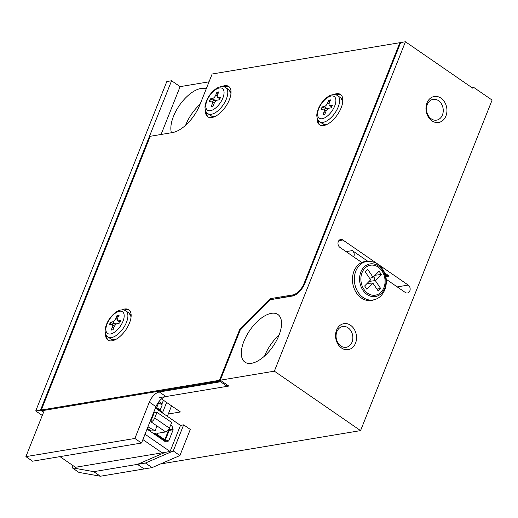 <?xml version="1.0" encoding="UTF-8"?>
<svg xmlns="http://www.w3.org/2000/svg" width="518" height="518" viewBox="0 0 518 518"><rect width="100%" height="100%" fill="white"/><g stroke="black" fill="none" stroke-linecap="round" stroke-linejoin="round"><path stroke-width="0.78" d="M171.419 132.75A28.976 14.09 124.6 0 1 173.465 116.382A28.976 14.09 124.6 0 1 206.196 88.941M209.032 81.818L180.102 86.642L161.066 134.479M159.589 397.604L228.794 386.065L220.267 380.186L274.359 371.166L405.439 41.77L400.667 42.567L304.843 283.365A13.17 6.404 124.6 0 1 292.366 296.05L270.027 299.773L240.19 330.115L220.267 380.186M471.464 87.302L473.154 87.018L472.701 88.157L405.439 41.77M160.451 463.979L360.567 430.613L492.1 100.084L473.154 87.018M386.234 279.312L405.283 292.45A4.28 3.386 80.5 0 0 407.459 292.981A4.28 3.386 80.5 0 0 410.139 289.588A4.28 3.386 80.5 0 0 408.223 285.068L342.858 239.989A4.28 3.386 80.5 0 0 340.682 239.465A4.28 3.386 80.5 0 0 338.001 242.858A4.28 3.386 80.5 0 0 339.918 247.377L361.804 262.464M341.524 348.005A13.17 10.412 -99.5 0 1 340.099 325.31A13.17 10.412 -99.5 0 1 356.514 336.622A13.17 10.412 -99.5 0 1 341.524 348.005M431.928 120.836A13.17 10.412 -99.5 0 1 430.503 98.142A13.17 10.412 -99.5 0 1 446.911 109.453A13.17 10.412 -99.5 0 1 431.928 120.836M274.359 371.166L360.567 430.613M35.723 410.949L166.802 81.559L171.575 80.763L40.495 410.159L35.723 410.949L42.282 415.475M200.09 104.286A28.976 14.09 -55.4 0 0 185.632 125.246M385.677 276.204A4.28 3.386 -99.5 0 1 387.069 275.537A4.28 3.386 -99.5 0 1 389.238 276.068L384.544 272.824M367.845 261.312L352.292 250.589A4.28 3.386 -99.5 0 1 353.684 256.87M168.298 413.999L180.432 411.972L161.499 398.918M43.557 412.263L40.495 410.159M278.93 335.405A28.976 14.09 124.6 0 1 244.982 362.179A28.976 14.09 124.6 0 1 249.831 330.322A28.976 14.09 124.6 0 1 277.881 314.471A28.976 14.09 124.6 0 1 278.93 335.405M171.575 80.763L180.102 86.642M279.079 335.029A28.976 14.09 -55.4 0 0 264.627 355.989M374.922 280.62A10.535 8.327 80.5 0 0 373.802 276.567M340.838 345.998A10.535 8.327 80.5 0 0 346.186 347.3A10.535 8.327 80.5 0 0 352.033 342.139A10.535 8.327 80.5 0 0 351.055 331.08A10.535 8.327 80.5 0 0 342.722 326.515A10.535 8.327 80.5 0 0 336.117 334.874A10.535 8.327 80.5 0 0 340.838 345.998M442.437 114.97A10.535 8.327 80.5 0 0 441.453 103.911A10.535 8.327 80.5 0 0 433.126 99.346A10.535 8.327 80.5 0 0 426.521 107.705A10.535 8.327 80.5 0 0 431.241 118.829A10.535 8.327 80.5 0 0 436.59 120.137A10.535 8.327 80.5 0 0 442.437 114.97M157.524 433.301L165.676 431.941L150.991 421.814L149.877 422.002M165.676 431.941A3.95 1.923 124.6 0 0 169.418 428.133L171.678 422.455L156.993 412.328L154.209 412.794L153.684 412.432M161.862 404.182L163.423 400.246M159.091 401.644L161.577 403.367L162.166 405.07L159.939 410.36M159.266 401.204L156.553 408.022L162.71 412.27L166.615 402.447M158.683 402.667L162.166 405.07M150.991 421.814A3.95 1.923 -55.4 0 0 154.733 418.007L156.993 412.328M150.77 419.761L151.042 420.745L154.209 412.794M151.042 420.745L150.33 420.862M171.542 405.847L167.366 416.336M156.714 407.614L160.198 410.016M145.021 434.214L170.085 451.502L75.427 467.288L59.978 456.63L75.427 467.288L162.134 452.829L142.89 439.562M137.49 464.361L144.127 468.932L100.375 476.23L93.745 471.658L72.248 467.819L78.878 472.39L100.375 476.23L78.878 472.39L72.248 467.819L73.096 465.676L72.248 467.819L93.745 471.658L137.49 464.361L165.313 452.298M152.078 467.612L145.448 463.034L93.745 471.658L100.375 476.23L152.078 467.612L179.901 455.549L190.3 429.422L183.663 424.851L180.484 425.382L155.413 408.093M180.484 425.382L170.085 451.502M145.448 463.034L173.271 450.971L183.663 424.851M179.901 455.549L173.271 450.971M170.629 425.097L171.348 425.589L170.364 425.757M164.433 441.09L167.819 440.527A2.635 2.085 80.5 0 1 166.356 441.822A2.635 2.085 80.5 0 1 165.015 441.491L147.054 429.105M167.819 440.527L168.648 441.103L173.167 429.746L169.192 430.406L164.977 440.999M169.192 430.406L168.428 429.882M147.345 428.367L151.029 430.911L155.07 430.834L157.006 425.964M168.026 430.374L168.57 431.423L164.957 440.514L154.157 433.067L155.899 433.585L164.802 439.724L164.957 440.514M147.954 426.832L155.07 430.834M164.802 439.724L168.421 430.639M173.167 429.746L172.339 429.169A2.635 2.085 80.5 0 0 171.348 425.589M172.339 429.169L168.479 429.81M44.328 410.327L25.9 456.63L32.53 461.201L141.511 443.032L155.97 406.688L149.339 402.117A10.535 5.122 124.6 0 1 159.317 391.964L220.571 381.753L227.201 386.331L227.629 385.262M25.9 456.63L134.874 438.461L141.511 443.032M134.874 438.461L149.339 402.117M159.317 391.964L165.954 396.542L227.201 386.331M220.571 381.753L220.998 380.685M165.954 396.542A10.535 5.122 -55.4 0 0 155.97 406.688M119.101 315.332L117.275 315.637L118.098 317.048M117.275 315.637L118.849 315.158L117.664 318.136A3.509 1.709 124.6 0 0 117.793 320.674L119.982 322.183M117.346 319.483L115.844 318.44L117.029 315.462M115.844 318.44A3.509 1.709 124.6 0 1 112.516 321.827L110.431 322.17L109.395 324.773L111.48 324.43A3.509 1.709 124.6 0 1 112.27 324.566A3.509 1.709 124.6 0 1 112.393 327.104L111.208 330.083L113.034 329.778L114.219 326.8A3.509 1.709 124.6 0 1 117.547 323.42L119.632 323.07L120.668 320.467L118.583 320.81A3.509 1.709 124.6 0 1 117.793 320.674M115.721 324.527L110.677 322.345L109.641 324.948M218.991 92.042L217.165 92.346L217.987 93.752M217.165 92.346L218.738 91.867L217.554 94.846A3.509 1.709 124.6 0 0 217.683 97.384L219.872 98.893M217.236 96.186L215.734 95.15L216.919 92.172M215.734 95.15A3.509 1.709 124.6 0 1 212.406 98.53L210.321 98.88L209.285 101.483L211.37 101.133A3.509 1.709 124.6 0 1 212.16 101.275A3.509 1.709 124.6 0 1 212.283 103.814L211.098 106.786L212.924 106.488L214.109 103.509A3.509 1.709 124.6 0 1 217.437 100.123L219.522 99.78L220.558 97.17L218.473 97.52A3.509 1.709 124.6 0 1 217.683 97.384M215.611 101.237L210.567 99.055L209.531 101.657M330.801 100.065L328.975 100.369L329.798 101.781M328.975 100.369L330.549 99.896L329.364 102.875A3.509 1.709 124.6 0 0 329.493 105.413L331.682 106.922M329.053 104.215L327.544 103.179L328.729 100.201M327.544 103.179A3.509 1.709 124.6 0 1 324.216 106.559L322.131 106.909L321.095 109.512L323.18 109.162A3.509 1.709 124.6 0 1 323.97 109.298A3.509 1.709 124.6 0 1 324.093 111.836L322.908 114.815L324.734 114.51L325.919 111.532A3.509 1.709 124.6 0 1 329.247 108.152L331.332 107.802L332.368 105.199L330.283 105.549A3.509 1.709 124.6 0 1 329.493 105.413M327.421 109.259L322.377 107.077L321.341 109.68M399.87 42.696L212.147 73.996L199.942 104.668A28.976 14.09 124.6 0 1 172.494 132.569L150.226 136.286L41.291 410.023L219.47 380.316L239.581 329.778L270.15 298.692L292.819 294.917A11.856 5.763 -55.4 0 0 304.047 283.495L399.87 42.696L400.453 43.104M41.291 410.023L42.236 410.677L220.415 380.97L220.629 380.432M219.47 380.316L220.415 380.97M239.581 329.778L240.164 330.18M270.804 299.644L293.764 295.571L292.819 294.917M270.15 298.692L271.102 299.346M121.918 309.868A18.441 8.968 124.6 0 1 128.814 309.725A18.441 8.968 124.6 0 1 129.481 323.051A18.441 8.968 124.6 0 1 107.88 340.086A18.441 8.968 124.6 0 1 105.562 333.592M221.808 86.577A18.441 8.968 124.6 0 1 228.703 86.435A18.441 8.968 124.6 0 1 229.37 99.76A18.441 8.968 124.6 0 1 207.77 116.796A18.441 8.968 124.6 0 1 205.452 110.302M333.618 94.606A18.441 8.968 124.6 0 1 340.514 94.464A18.441 8.968 124.6 0 1 341.181 107.783A18.441 8.968 124.6 0 1 319.58 124.819A18.441 8.968 124.6 0 1 317.262 118.324M129.267 310.088A18.441 8.968 -55.4 0 0 124.029 310.068M106.494 335.489A18.441 8.968 -55.4 0 0 108.372 340.384M229.157 86.791A18.441 8.968 -55.4 0 0 223.918 86.771M206.384 112.199A18.441 8.968 -55.4 0 0 208.262 117.087M340.967 94.82A18.441 8.968 -55.4 0 0 335.729 94.8M318.194 120.228A18.441 8.968 -55.4 0 0 320.072 125.116M294.276 295.461A11.856 5.763 124.6 0 1 293.764 295.571M374.773 299.546L373.161 300.058A19.755 15.618 -99.5 0 1 356.501 292.994A19.755 15.618 -99.5 0 1 353.522 272.474A19.755 15.618 -99.5 0 1 366.705 261.337L368.395 261.299A19.516 15.43 -99.5 0 0 355.374 272.3A19.516 15.43 -99.5 0 0 358.314 292.566A19.516 15.43 -99.5 0 0 374.773 299.546C385.871 296.549 390.048 279.435 382.562 269.179C378.865 263.973 374.145 261.344 368.395 261.299M379.072 271.16L373.089 277.305L367.689 269.334L365.242 271.853L370.635 279.817L364.653 285.962L366.861 289.225L372.85 283.081L378.244 291.051L380.698 288.532L375.297 280.568L381.28 274.423L379.072 271.16M369.606 278.302L373.089 277.305M375.058 275.278L381.28 274.423M369.075 281.423L375.297 280.568M376.89 289.057L380.698 288.532M367.204 283.34L372.85 283.081M389.238 276.068L385.78 276.644M352.292 250.589L346.076 251.625M408.223 285.068L397.235 286.901M342.858 239.989L338.798 240.669M169.418 428.133L154.733 418.007M116.026 324.242L112.516 321.827M120.111 321.866L118.583 320.81M122.986 321.296A13.17 6.404 124.6 0 1 107.142 333.119A13.17 6.404 124.6 0 1 114.97 313.448A13.17 6.404 124.6 0 1 122.986 321.296M113.733 328.024L112.393 327.104M126.47 322.338A15.805 7.686 124.6 0 1 107.951 336.94C106.345 335.871 105.413 334.045 105.167 331.462C104.869 330.18 105.322 324.928 109.589 318.641C114.588 311.953 118.706 310.483 119.794 310.256C122.319 309.576 124.352 309.796 125.9 310.917A15.805 7.686 124.6 0 1 126.47 322.338M115.456 339.62A15.805 7.686 124.6 0 1 111.176 339.16L107.951 336.94M125.9 310.917L129.118 313.137A15.805 7.686 124.6 0 1 131.073 316.977M215.909 100.952L212.406 98.53M220.001 98.575L218.473 97.52M222.876 97.999A13.17 6.404 124.6 0 1 207.025 109.829A13.17 6.404 124.6 0 1 214.86 90.158A13.17 6.404 124.6 0 1 222.876 97.999M213.623 104.733L212.283 103.814M226.36 99.042A15.805 7.686 124.6 0 1 207.841 113.643C206.235 112.581 205.303 110.755 205.057 108.171C204.759 106.883 205.212 101.632 209.479 95.344C214.478 88.662 218.596 87.186 219.684 86.966C222.209 86.286 224.242 86.506 225.79 87.626A15.805 7.686 124.6 0 1 226.36 99.042M215.346 116.33A15.805 7.686 124.6 0 1 211.066 115.864L207.841 113.643M225.79 87.626L229.008 89.847A15.805 7.686 124.6 0 1 230.963 93.68M327.726 108.974L324.216 106.559M331.811 106.604L330.283 105.549M334.686 106.028A13.17 6.404 124.6 0 1 318.842 117.858A13.17 6.404 124.6 0 1 326.67 98.18A13.17 6.404 124.6 0 1 334.686 106.028M325.433 112.762L324.093 111.836M338.17 107.071A15.805 7.686 124.6 0 1 319.651 121.672C318.046 120.603 317.113 118.784 316.867 116.2C316.569 114.912 317.022 109.661 321.296 103.373C326.288 96.691 330.406 95.215 331.494 94.995C334.019 94.308 336.053 94.529 337.6 95.649A15.805 7.686 124.6 0 1 338.17 107.071M327.156 124.352A15.805 7.686 124.6 0 1 322.876 123.893L319.651 121.672M337.6 95.649L340.818 97.87A15.805 7.686 124.6 0 1 342.774 101.709M304.047 283.495L304.623 283.896M382.53 270.182A16.537 13.073 -99.5 0 1 381.565 293.259A16.537 13.073 -99.5 0 1 362.956 290.281A16.537 13.073 -99.5 0 1 363.914 267.204A16.537 13.073 -99.5 0 1 382.53 270.182M363.979 289.42A15.184 12.005 80.5 0 0 381.073 292.152A15.184 12.005 80.5 0 0 381.954 270.966A15.184 12.005 80.5 0 0 364.866 268.233A15.184 12.005 80.5 0 0 363.979 289.42M112.27 324.566L114.536 326.126M111.176 339.16L115.32 339.685M129.118 313.137L131.086 316.828M212.16 101.275L214.426 102.836M211.066 115.864L215.21 116.395M229.008 89.847L230.976 93.531M323.97 109.298L326.236 110.865M322.876 123.893L327.02 124.424M340.818 97.87L342.786 101.56"/></g></svg>
